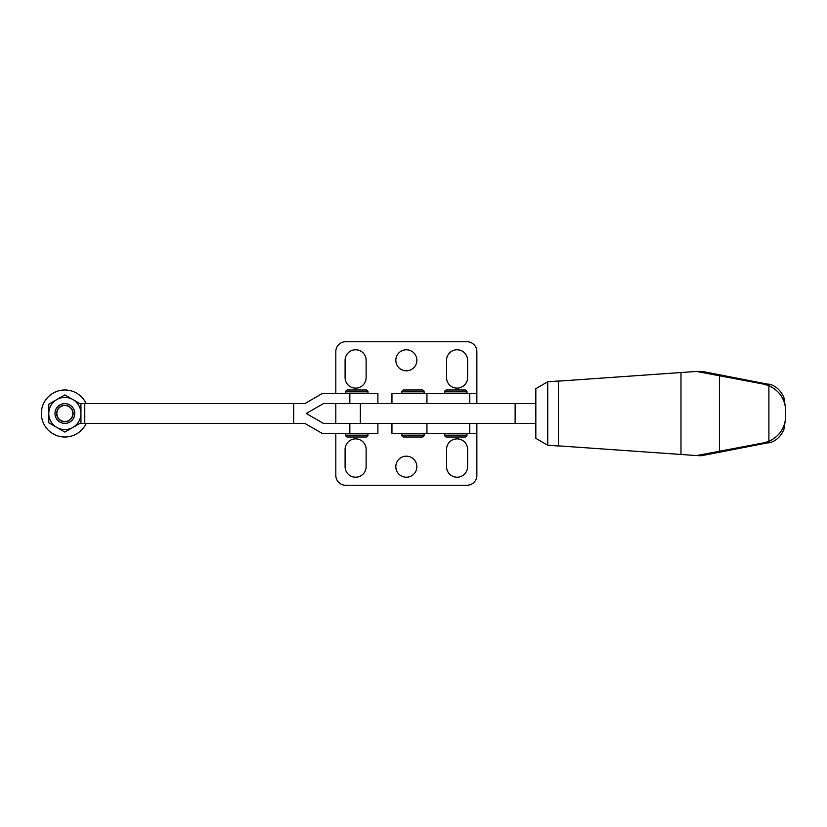 <?xml version="1.0" encoding="UTF-8"?>
<svg xmlns="http://www.w3.org/2000/svg" width="827" height="827" viewBox="0 0 827 827"><rect width="100%" height="100%" fill="white"/><g stroke="black" fill="none" stroke-linecap="round" stroke-linejoin="round"><path stroke-width="1.24" d="M457.062 438.868A10.513 10.513 0 0 0 446.549 449.381L446.549 466.697A10.513 10.513 0 0 0 457.062 477.22A10.513 10.513 0 0 0 467.586 466.697L467.586 449.381A10.513 10.513 0 0 0 457.062 438.868M355.61 438.868A10.513 10.513 0 0 0 345.097 449.381L345.097 466.697A10.513 10.513 0 0 0 355.61 477.22A10.513 10.513 0 0 0 366.134 466.697L366.134 449.381A10.513 10.513 0 0 0 355.61 438.868M355.61 349.78A10.513 10.513 0 0 0 345.097 360.303L345.097 377.619A10.513 10.513 0 0 0 355.61 388.132A10.513 10.513 0 0 0 366.134 377.619L366.134 360.303A10.513 10.513 0 0 0 355.61 349.78M406.336 477.22A10.513 10.513 0 0 0 416.86 466.697A10.513 10.513 0 0 0 406.336 456.184A10.513 10.513 0 0 0 395.823 466.697A10.513 10.513 0 0 0 406.336 477.22M406.336 370.816A10.513 10.513 0 0 0 416.86 360.303A10.513 10.513 0 0 0 406.336 349.78A10.513 10.513 0 0 0 395.823 360.303A10.513 10.513 0 0 0 406.336 370.816M457.062 349.78A10.513 10.513 0 0 0 446.549 360.303L446.549 377.619A10.513 10.513 0 0 0 457.062 388.132A10.513 10.513 0 0 0 467.586 377.619L467.586 360.303A10.513 10.513 0 0 0 457.062 349.78M476.859 403.607L476.859 351.64A9.893 9.893 0 0 0 466.966 341.737L345.717 341.737A9.893 9.893 0 0 0 335.814 351.64L335.814 393.704M335.814 433.296L335.814 475.36A9.893 9.893 0 0 0 345.717 485.263L466.966 485.263A9.893 9.893 0 0 0 476.859 475.36L476.859 433.296L391.946 433.296L391.946 423.393M347.567 389.993L366.134 389.993L347.567 389.993A1.861 1.861 0 0 0 345.717 391.843L345.717 393.704M366.134 437.007A1.861 1.861 0 0 0 367.984 435.157L345.717 435.157A1.861 1.861 0 0 0 347.567 437.007L366.134 437.007L347.567 437.007A1.861 1.861 0 0 1 345.717 435.157L345.717 433.296M366.134 389.993A1.861 1.861 0 0 1 367.984 391.843L345.717 391.843M367.984 393.704L367.984 391.843M80.943 403.607L304.843 403.607L321.982 393.704L377.887 393.704L377.887 403.607L323.398 403.607L306.259 413.5L323.398 423.393L377.887 423.393L377.887 433.296L321.982 433.296L304.843 423.393L80.943 423.393L80.943 403.607M84.757 423.393L84.757 403.607M367.984 435.157L367.984 433.296M293.709 423.393L293.709 403.607M360.355 403.607L335.814 403.607L335.814 423.393L360.355 423.393L360.355 403.607L535.824 403.607M535.824 423.393L515.138 423.393L515.138 403.607M515.138 423.393L360.355 423.393M702.278 371.437L771.829 384.958C777.246 387.243 781.267 391.419 783.882 397.508L785.578 408.424C784.265 397.89 778.703 390.313 768.893 385.692L763.693 384.131L696.634 371.437L558.463 381.144L558.463 445.856L696.634 455.563L763.693 442.869L768.893 441.308C778.703 436.687 784.265 429.11 785.578 418.576L783.882 429.492C781.267 435.581 777.246 439.757 771.829 442.042L702.278 455.563M723.935 451.211C730.386 449.878 730.293 449.816 723.666 451.025C730.293 449.816 730.386 449.878 723.935 451.211L701.658 455.687L698.722 455.687L723.666 450.901L696.634 455.563M723.935 375.913C730.386 377.246 730.293 377.308 723.666 376.099L696.634 371.437M698.722 371.313L723.935 375.789C730.386 377.122 730.293 377.184 723.666 375.975L696.892 371.437M723.935 375.789C730.386 377.122 730.293 377.184 723.666 375.975L723.666 376.099M547.743 445.236L535.824 438.331L535.824 388.669L547.743 381.764L547.743 445.236L558.432 445.98L558.432 381.02L547.743 381.764M560.22 381.02L558.432 381.02M558.432 445.98L560.22 445.98M723.666 450.901C730.293 449.692 730.386 449.754 723.935 451.087M696.892 455.563L698.722 455.687M56.815 399.575A16.085 16.085 0 0 1 72.9 399.575L80.943 404.217L80.943 422.783L64.857 432.076L48.772 422.783L48.772 413.5A16.085 16.085 0 0 1 56.815 399.575L64.857 394.924L72.9 399.575A16.085 16.085 0 0 1 72.9 427.425A16.085 16.085 0 0 1 48.772 413.5L48.772 404.217L56.815 399.575M64.857 405.271A8.229 8.229 0 0 1 73.086 413.5A8.229 8.229 0 0 1 64.857 421.729A8.229 8.229 0 0 1 56.629 413.5A8.229 8.229 0 0 1 64.857 405.271M64.857 423.393A9.893 9.893 0 0 1 54.964 413.5A9.893 9.893 0 0 1 64.857 403.607A9.893 9.893 0 0 1 74.761 413.5A9.893 9.893 0 0 1 64.857 423.393M48.772 417.304L48.772 422.783M69.623 397.684L64.857 394.924M60.092 429.316L64.857 432.076M53.538 401.457L48.772 404.217M76.177 425.543L80.943 422.783M64.857 405.499A8.001 8.001 0 0 1 72.859 413.5A8.001 8.001 0 0 1 64.857 421.501A8.001 8.001 0 0 1 56.856 413.5A8.001 8.001 0 0 1 64.857 405.499M86.184 423.393A23.507 23.507 0 0 1 41.35 413.5A23.507 23.507 0 0 1 86.184 403.607M466.966 433.296L466.966 435.157L444.699 435.157L444.699 433.296M444.699 435.157A1.861 1.861 0 0 0 446.549 437.007L465.105 437.007A1.861 1.861 0 0 0 466.966 435.157M476.859 393.704L391.946 393.704L391.946 403.607M466.966 393.704L466.966 391.843A1.861 1.861 0 0 0 465.105 389.993L446.549 389.993A1.861 1.861 0 0 0 444.699 391.843L444.699 393.704M424.117 393.704L424.117 391.843A1.861 1.861 0 0 0 422.256 389.993L403.7 389.993A1.861 1.861 0 0 0 401.839 391.843L401.839 393.704M424.117 433.296L424.117 435.157L401.839 435.157L401.839 433.296M401.839 435.157A1.861 1.861 0 0 0 403.7 437.007L422.256 437.007A1.861 1.861 0 0 0 424.117 435.157M349.842 403.607L349.842 393.704M349.842 433.296L349.842 423.393M719.428 451.222L719.428 375.778M769.079 442.869L763.693 442.869M769.079 384.131L763.693 384.131M768.893 441.308L768.893 385.692M680.983 454.478L680.983 372.522M469.788 393.704L469.788 403.607M466.966 391.843L444.699 391.843M424.117 391.843L401.839 391.843M426.939 433.296L426.939 423.393M469.788 433.296L469.788 423.393M426.939 393.704L426.939 403.607M785.65 406.522L785.65 420.478M476.859 423.393L476.859 433.296"/></g></svg>
